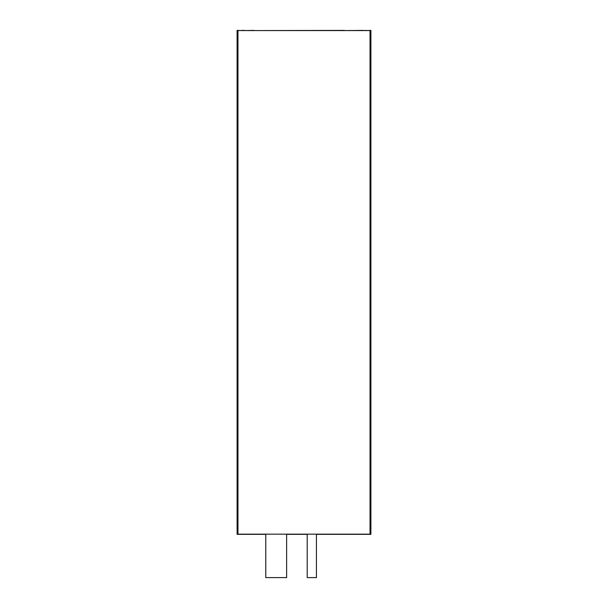 <?xml version="1.0" encoding="UTF-8"?>
<svg xmlns="http://www.w3.org/2000/svg" width="608" height="608" viewBox="0 0 608 608"><rect width="100%" height="100%" fill="white"/><g stroke="black" fill="none" stroke-linecap="round" stroke-linejoin="round"><path stroke-width="0.91" d="M366.039 30.575L370.903 30.4L370.903 534.333L316.434 534.333M307.207 534.333L286.626 534.333M265.772 534.333L237.097 534.333L237.097 30.4L241.961 30.575M307.207 534.158L307.207 577.6L316.434 577.6L316.434 534.158M237.971 534.158L370.029 534.158L370.029 30.575L237.971 30.575L237.971 534.158M265.772 534.158L265.772 577.6L286.626 577.6L286.626 534.158M370.903 30.4L370.903 534.333M366.039 30.4L363.371 30.575M344.835 30.575L363.371 30.4M254.212 30.575L344.576 30.4M244.629 30.575L253.954 30.4M244.629 30.4L241.961 30.4"/></g></svg>
